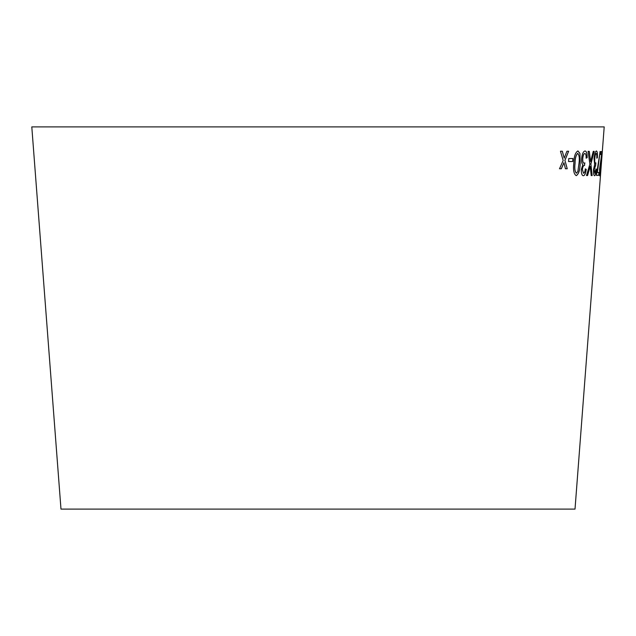 <?xml version="1.0" encoding="UTF-8"?>
<svg xmlns="http://www.w3.org/2000/svg" width="636" height="636" viewBox="0 0 636 636"><rect width="100%" height="100%" fill="white"/><g stroke="black" fill="none" stroke-linecap="round" stroke-linejoin="round"><path stroke-width="0.95" d="M31.8 126.89L604.2 126.89L575.016 509.11L60.984 509.11L31.8 126.89M560.451 151.209L563.178 160.511L559.521 168.747L561.357 168.755L563.933 162.689L565.452 168.771L567.24 168.771L564.935 160.344L568.648 151.233L566.922 151.233L564.18 158.149L562.343 151.217L560.451 151.209M568.775 158.539L568.576 161.528L572.734 161.512L572.941 158.523L568.775 158.539M580.199 163.229L579.937 153.411L577.917 150.939C575.334 152.425 573.95 156.559 573.775 163.325C573.044 170.13 573.871 174.232 576.256 175.655C578.72 174.177 580.04 170.043 580.199 163.229L579.937 153.411M583.403 175.727C584.778 175.48 585.724 173.366 586.249 169.367L585.319 168.874C585.041 171.545 584.444 173.016 583.546 173.286L582.409 169.55C582.735 166.839 583.403 165.471 584.412 165.447L584.866 162.864L584.126 163.221C583.109 163.047 582.655 161.496 582.759 158.563C583.069 155.47 583.776 153.769 584.874 153.459C585.796 153.721 586.217 155.287 586.146 158.157L587.139 157.72C587.219 153.403 586.519 151.161 585.041 150.994C583.299 151.304 582.155 153.856 581.598 158.658C581.407 161.775 581.829 163.746 582.846 164.573L581.304 169.51C581.256 173.541 581.956 175.616 583.403 175.727M583.546 173.286L582.345 169.542C582.671 166.831 583.339 165.463 584.349 165.447L584.571 165.479M589.302 151.336L588.085 151.32L589.874 164.144L586.511 175.52L587.569 175.536L590.2 166.37L591.21 175.552L592.156 175.544L590.9 163.969L594.207 151.352L593.269 151.352L590.606 161.6L589.302 151.336M594.604 175.711C595.415 175.496 596.035 173.397 596.457 169.407L595.956 168.898L594.771 173.278L594.215 169.518L595.638 165.479L595.9 162.872L595.447 163.214C594.851 163.015 594.628 161.457 594.787 158.523C595.081 155.446 595.558 153.753 596.226 153.459C596.751 153.737 596.942 155.319 596.799 158.181L597.371 157.768C597.586 153.443 597.26 151.185 596.409 150.994C595.352 151.273 594.573 153.809 594.064 158.603L594.644 164.541L593.539 169.454C593.388 173.493 593.746 175.576 594.604 175.711M596.743 173.135L596.568 175.449L598.762 175.298L598.969 172.443L597.395 172.563L600.138 151.455L596.743 173.135M600.718 168.747L599.907 173.397L599.851 169.271L602.053 151.44L600.877 151.678L600.662 154.532L601.616 154.365L599.565 169.248L599.724 175.862L600.519 168.476M601.584 158.698L601.354 161.679L601.584 158.698M601.473 161.679L601.704 158.69M599.653 175.854L600.654 168.739M599.851 169.271L599.907 173.397M599.788 169.271L601.879 153.507M601.815 153.507L601.982 151.432M600.599 154.524L601.616 154.365M596.504 175.441L598.762 175.298M598.691 175.29L598.905 172.436M600.066 151.448L597.395 172.563M594.541 175.711C595.352 175.496 595.964 173.389 596.393 169.399L596.457 169.407M596.393 169.399L595.884 168.89M594.215 169.518L594.771 173.278M594.151 169.51L595.55 165.447M595.574 165.471L595.829 162.864M594.787 158.523L594.724 158.523C594.565 161.449 594.787 163.015 595.383 163.206L595.447 163.214M594.724 158.523C595.01 155.438 595.495 153.745 596.155 153.451L596.226 153.459M596.735 158.181L597.371 157.768M597.307 157.76C597.514 153.443 597.196 151.185 596.337 150.994M590.606 161.6L589.238 151.328M586.44 175.512L587.569 175.536M587.505 175.528L590.2 166.37M591.146 175.544L592.156 175.544M592.092 175.536L590.9 163.969M590.836 163.961L594.143 151.344M583.339 175.719C584.715 175.48 585.661 173.358 586.185 169.367L586.249 169.367M586.185 169.367L585.255 168.874M584.508 165.471L584.802 162.856M582.759 158.563L582.695 158.555C582.592 161.488 583.045 163.039 584.063 163.214L584.126 163.221M582.695 158.555C583.005 155.462 583.713 153.761 584.81 153.451L584.874 153.459M586.082 158.149L587.139 157.72M587.076 157.712C587.155 153.395 586.456 151.153 584.977 150.994M576.192 175.647C578.657 174.177 579.976 170.035 580.135 163.229M579.873 153.411L577.854 150.939M576.431 173.199L576.367 173.191C574.817 171.569 574.364 168.278 575.016 163.309C575.031 158.38 575.922 155.065 577.687 153.379L577.75 153.379C579.245 155.025 579.666 158.316 579.014 163.253L577.862 171.442L576.431 173.199C574.88 171.577 574.427 168.286 575.079 163.317C575.095 158.38 575.985 155.073 577.75 153.379M568.512 161.52L572.734 161.512M572.678 161.504L572.877 158.515M559.457 168.739L561.357 168.755M561.294 168.747L563.933 162.689M565.396 168.763L567.24 168.771M567.185 168.763L564.935 160.344M564.871 160.344L568.584 151.233M562.288 151.209L564.18 158.149"/></g></svg>

